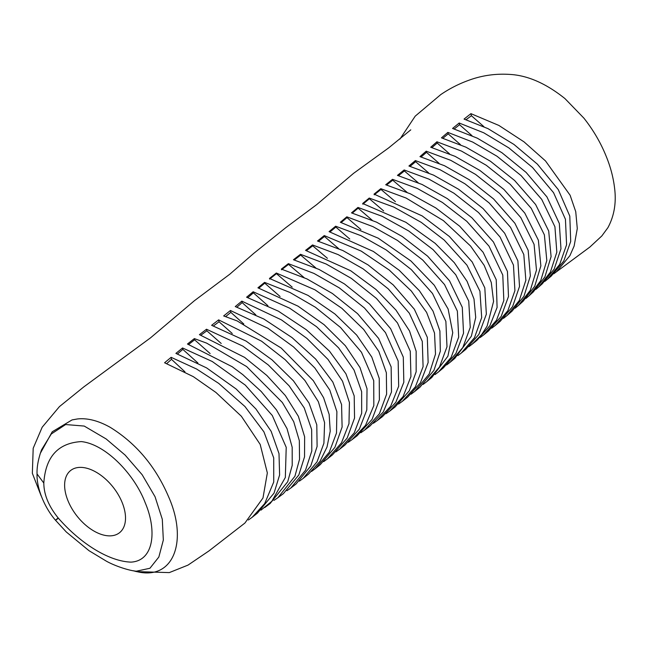 <?xml version="1.0" encoding="UTF-8"?>
<svg xmlns="http://www.w3.org/2000/svg" width="647" height="647" viewBox="0 0 647 647"><rect width="100%" height="100%" fill="white"/><g stroke="black" fill="none" stroke-linecap="round" stroke-linejoin="round"><path stroke-width="0.97" d="M260.967 510.159L271.821 501.279L285.335 477.47L286.217 447.32L272.29 415.487L245.27 385.102L212.289 361.527L182.551 347.957L175.903 353.391L206.636 367.917L236.106 388.944L255.929 408.969L271.142 431.314L279.003 453.596L279.609 474.979L274.045 493.103L257.425 513.152L252.168 517.276L264.68 503.625L273.73 482.039L273.713 457.882L263.927 431.856L244.962 406.526L218.694 383.38L196.607 369.025L171.131 357.33L164.573 362.765L193.356 376.667L215.952 392.47L241.363 416.247L260.167 444.384L267.34 472.925L262.981 497.988L244.898 523.059L208.949 550.929L188.018 565.106L169.296 572.603L136.38 571.592L133.978 570.848C173.283 582.761 188.423 541.822 168.762 497.163C155.798 466.697 136.266 443.413 110.176 427.303C98.312 420.663 87.402 417.881 77.446 418.957L72.068 419.911L52.237 431.775L40.26 453.426M423.195 384.358L426.794 381.617L439.467 367.027L446.988 346.792L445.88 321.413L432.503 293.471L411.298 269.589L386.178 249.92L360.977 235.686L335.639 226.199L329.072 231.642L373.376 251.448L399.183 270.276L419.361 290.681L433.045 311.158L439.903 330.997L440.332 351.2L433.943 370.351L419.822 387.327L414.711 391.467L429.179 374.015L435.504 354.087L434.525 333.051L426.599 312.38L411.29 290.98L389.243 270.042L361.236 251.109L324.252 235.573L317.491 241.007L342.894 250.567L368.111 264.938L393.206 284.882L414.339 309.209L427.319 337.354L428.136 362.538L420.493 382.676L407.578 397.185L402.353 401.326L415.398 386.801L423.089 366.639L422.273 341.365L409.316 313.188L388.257 288.877L363.185 268.909L338.211 254.635L312.517 244.946L305.562 250.373L350.731 270.761L375.939 289.444L395.956 310.067L409.519 330.94L416.15 351.272L416.158 371.782L409.316 390.788L395.074 406.995L389.793 411.055L403.081 396.635L410.934 376.53L410.279 351.272L397.484 322.95L376.433 298.445L351.321 278.372L326.145 264.008L300.491 254.303L293.455 259.73L319.02 269.427L344.358 283.879L369.542 304.017L390.634 328.708L403.299 357.128L403.825 382.272L395.851 402.288L382.49 416.611L377.193 420.623L390.651 406.276L398.673 386.259L398.164 361.042L385.483 332.615L364.455 307.996L339.303 287.883L314.021 273.446L288.36 263.661L281.356 269.087L306.953 278.922L332.356 293.471L357.556 313.649L378.632 338.438L391.144 366.914L391.484 391.977L383.347 411.896L369.882 426.138L364.593 430.118L379.401 413.797L386.607 394.201L386.356 372.745L378.802 351.37L363.663 329.444L341.867 308.328L314.96 289.816L276.326 273.018L269.467 278.445L308.126 295.453L334.911 313.965L356.683 335.089L371.782 357.047L379.247 378.438L379.377 399.87L372.074 419.385L357.112 435.771M411.031 394.209L414.711 391.467M398.592 404.043L402.353 401.326M480.147 337.556L483.56 335L496.508 320.208L503.835 300.531L502.776 275.032L489.003 246.143L466.786 221.314L442.402 202.462L417.275 188.447L392.527 179.316L385.717 184.751L410.319 193.793L435.86 207.97L459.702 226.232L483.123 252.298L496.233 279.73L497.09 307.462L489.9 325.667L476.952 340.322L472.237 344.131L481.7 334.507L487.134 326.056L493.572 301.437L491.283 282.496L484.174 265.359L470.563 246.03L443.405 220.627L406.057 198.022L380.8 188.681L374.055 194.116L422.127 215.896L449.35 236.462L472.189 261.962L484.813 287.875L486.35 314.191L478.909 334.362L465.832 349.323L461.246 353.076L474.477 337.702L481.692 317.572L479.928 291.199L466.964 265.173L444.206 240.053L421.254 222.374L393.821 207.08L369.235 198.055L362.676 203.498L405.895 222.309L435.148 243.321L454.299 262.674L467.077 281.324L474 299.003L475.715 317.451L471.372 336.189L454.809 358.389M248.399 519.994L252.168 517.276M273.972 500.39L277.903 497.721L294.927 476.232L299.537 459.265L299.326 440.631L293.714 421.682L282.343 402.491L246.653 366.582L206.668 343.145L194.359 338.591L187.46 344.018L232.224 366.744L242.771 374.605L261.186 391.467L276.463 409.899L287.042 428.678L292.177 447.263L292.218 465.363L287.713 481.74L270.114 503.503M286.961 490.717L290.762 488.073L305.505 470.248L311.797 450.991L311.66 429.584L304.236 407.933L289.144 385.863L268.295 364.957L242.908 346.153L206.506 329.234L199.438 334.661L244.647 357.395L266.879 375.503L285.343 395.543L298.372 416.32L304.632 436.757L304.535 456.847L298.833 474.955L283.337 493.677L277.903 497.721M299.448 481.109L303.144 478.424L317.054 461.821L323.896 443.284L324.592 422.661L318.364 401.706L304.842 380.396L285.214 359.732L261.574 341.195L218.637 319.877L211.626 325.304L246.07 341.074L271.999 359.821L293.423 380.8L309.015 403.032L316.795 424.836L317.103 446.462L310.754 465.969L296.011 484.037L290.762 488.073M311.595 471.404L315.226 468.719L329.258 452.237L336.505 433.013L336.885 411.621L329.776 390.052L314.846 367.989L293.487 346.865L267.979 328.28L230.437 310.511L223.652 315.946L237.19 320.936L281.194 348.029L313.302 380.662L323.581 397.679L329.145 414.395L330.229 431.193L327.01 447.037L320.047 461.262L308.482 474.154M323.718 461.634L327.374 458.933L341.495 442.815L348.968 423.72L349.429 402.523L342.514 381.188L327.989 359.408L306.921 338.405L281.453 319.893L241.849 301.138L235.257 306.573L263.822 319.003L292.08 337.621L315.671 359.069L332.825 382.029L341.567 404.545L342.109 427.044L334.895 447.376L320.314 464.603L315.226 468.719M335.947 451.881L339.635 449.204L354.232 432.875L361.673 413.296L361.641 391.67L354.038 370.019L338.607 347.868L316.52 326.686L289.702 308.215L253.155 291.757L246.596 297.199L278.404 311.183L306.257 329.695L329.428 351.095L345.927 373.78L354.2 395.932L354.548 418.059L347.156 438.092L332.509 454.833L327.374 458.933M348.321 442.257L352.057 439.62L365.523 425.362L373.82 405.596L373.731 380.662L361.479 352.275L340.532 327.487L315.477 307.293L289.993 292.476L264.583 282.383L257.927 287.818L298.073 306.185L324.107 324.689L345.352 345.724L359.967 367.488L367.027 388.75L366.8 409.947L359.336 429.147L344.835 445.16L339.635 449.204M360.832 432.746L364.601 430.118M373.424 423.259L377.201 420.623M386.024 413.716L389.793 411.055M435.067 374.573L438.585 371.863L451.137 357.37L458.691 337.079L457.364 311.11L444.554 284.591L422.693 260.021L397.468 240.433L372.915 226.612L346.824 216.818L340.354 222.261L378.244 238.193L410.918 260.976L434.291 285.262L448.136 309.04L452.746 332.736L447.894 356.206L431.784 377.5L426.794 381.617M446.665 364.948L450.086 362.304L462.856 347.479L470.256 327.382L468.735 301.098L455.763 274.757L433.078 249.653L408.686 230.955L382.183 216.308L357.961 207.436L351.499 212.879L376.522 222.147L402.256 236.503L427.602 256.147L449.511 280.782L462.281 307.325L463.535 333.213L455.909 353.488L443.454 367.811L438.585 371.863M457.939 355.607L461.246 353.076M468.921 346.63L472.237 344.131M491.704 328.175L495.206 325.506L507.846 310.706L514.915 290.657L513.459 265.076L500.074 237.045L478.521 212.531L454.008 193.259L428.912 179.114L404.149 169.951L397.444 175.386L422.119 184.492L447.336 198.621L471.938 217.813L493.435 241.978L507.442 271.481L508.485 296.512L501.207 316.359L488.412 331.062L483.56 335M503.544 318.308L507.119 315.461L519.282 300.523L525.857 280.256L523.803 254.53L510.556 227.348L489.205 202.98L464.918 183.788L440.033 169.7L415.374 160.569L408.928 166.012L433.563 175.127L458.65 189.288L483.139 208.617L504.66 233.219L517.883 260.862L519.517 286.443L512.618 306.565L500.188 321.357L495.206 325.506M515.19 308.174L518.546 305.384L530.289 290.366L536.484 270.09L534.074 244.356L520.803 217.586L499.621 193.437L475.521 174.383L450.692 160.302L426.211 151.18L419.96 156.623L444.489 165.721L469.334 179.777L493.58 198.936L514.899 223.272L528.154 250.292L530.362 275.945L523.965 296.229L512.02 311.191L507.119 315.461M526.011 298.413L529.109 295.76L540.682 280.766L546.812 260.531L544.378 234.853L531.219 208.31L510.168 184.266L486.229 165.252L461.432 151.058L436.927 141.782L430.708 147.233L455.108 156.364L479.904 170.452L503.916 189.434L524.798 213.106L538.377 240.207L540.868 265.893L534.745 286.217L523.091 301.267L518.546 305.384M535.894 289.387L538.652 287.042L550.371 272.193L556.824 252.16L554.924 226.757L541.725 199.389L521.094 175.604L497.017 156.259L472.698 142.065L447.861 132.392L441.472 137.835L465.977 147.201L490.458 161.265L514.591 180.456L535.619 204.517L548.705 231.028L551.09 256.608L544.911 276.884L533.265 291.959L529.109 295.76M544.79 281.445L547.459 279.286L559.679 264.453L566.586 244.752L565.438 219.276L553.565 192.701L532.505 167.476L508.898 147.937L483.786 132.813L459.176 123.019L452.577 128.454L477.268 138.159L501.935 152.732L526.132 172.425L546.941 196.914L559.332 223.482L560.965 248.82L554.22 269.006L542.283 283.798L538.652 287.042M553.808 273.77L556.436 271.797L569.918 255.638L574.124 246.062L577.286 228.553L575.741 211.674L570.12 195.257L545.51 160.941L524.038 141.871L498.861 125.429L470.927 113.646L464.053 119.08L488 128.64L513.944 144.435L537.374 164.136L558.28 189.603L569.797 216.122L570.711 241.444L563.763 261.048L551.252 276.067L547.467 279.286M58.238 518.32C54.639 521.005 54.615 520.875 58.165 517.932C79.532 542.574 108.243 561.378 130.993 562.122C153.832 560.925 157.261 530.88 145.13 502.573C134.317 474.049 105.404 444.077 81.287 441.594C58.044 443.017 45.557 456.839 43.81 483.058L37.049 473.944C36.806 466.883 38.31 458.836 41.554 449.802L51.283 433.983L65.646 424.545L84.223 426.066L106.157 438.957L125.114 455.076L142.17 474.744L155.054 496.734L162.3 519.298L163.335 540.059L158.847 557.018L149.942 568.252L136.501 571.18M37.049 473.944L37.049 473.928C36.507 488.461 44.789 507.935 55.513 520.253L66.285 531.971L88.971 550.662L106.512 561.256C117.172 567.096 131.624 571.091 136.493 571.18L136.493 571.18M68.048 500.891A39.556 23.122 -128.1 0 0 119.485 532.748A39.556 23.122 -128.1 0 0 122.089 502.355A39.556 23.122 -128.1 0 0 70.644 470.498A39.556 23.122 -128.1 0 0 68.048 500.891M43.81 483.058C43.907 494.615 48.695 506.237 58.165 517.932M466.099 119.687L471.412 115.732L470.927 113.646M471.412 115.732L483.883 126.634M454.234 128.931L459.564 124.717L459.176 123.019M459.564 124.717L471.97 135.644M442.912 138.248L448.185 133.864L447.861 132.392M448.185 133.864L460.486 144.677M431.961 147.581L437.202 143.044L436.927 141.782M437.202 143.044L449.528 153.857M421.157 156.954L426.47 152.352L426.211 151.18M426.47 152.352L439.006 163.27M410.093 166.328L415.633 161.693L415.374 160.569M415.633 161.693L428.662 172.927M398.487 175.669L404.391 170.962L404.149 169.951M404.391 170.962L418.156 182.713M374.225 194.828L380.978 189.434L380.8 188.681M380.978 189.434L395.414 201.694M362.838 204.201L369.397 198.75L369.235 198.055M369.397 198.75L383.639 210.914M352.308 213.098L358.131 208.156L357.961 207.436M358.131 208.156L372.162 220.19M341.244 222.503L347.002 217.61L346.824 216.818M347.002 217.61L360.913 229.564M294.296 259.965L300.677 255.08L300.491 254.303M300.677 255.08L315.89 267.979M281.518 269.791L288.53 264.38L288.36 263.661M288.53 264.38L304.066 277.579M269.613 279.1L276.463 273.649L276.326 273.018M276.463 273.649L292.185 287.139M258.889 288.109L264.752 283.176L264.583 282.383M264.752 283.176L280.078 296.504M247.898 297.604L253.381 292.84L253.155 291.757M253.381 292.84L267.907 305.699M236.956 307.107L242.148 302.61L241.849 301.138M242.148 302.61L255.783 314.814M225.69 316.585L230.817 312.355L230.437 310.511M230.817 312.355L243.79 323.985M213.518 325.894L219.05 321.753L218.637 319.877M219.05 321.753L232.257 333.504M200.958 335.138L206.846 330.803L206.506 329.234M206.846 330.803L221.209 343.476M188.689 344.422L194.61 339.796L194.359 338.591M194.61 339.796L210.138 353.569M166.789 363.541L171.487 359.328L171.131 357.33M171.487 359.328L184.953 371.823M386.615 184.993L392.737 180.198L392.527 179.316M392.737 180.198L407.012 192.305M306.484 250.632L312.727 245.811L312.517 244.946M312.727 245.811L327.414 258.307M318.486 241.282L324.462 236.47L324.252 235.573M324.462 236.47L338.632 248.61M330.043 231.909L335.842 227.065L335.639 226.199M335.842 227.065L349.768 239.034M177.529 353.941L182.826 349.372L182.551 347.957M182.826 349.372L197.917 363.016M264.817 507.483L270.325 503.35M303.103 478.448L308.198 474.38M352.057 439.62L357.314 435.625M450.086 362.304L454.825 358.373M556.436 271.797L589.854 247.065L601.831 235.945L607.921 227.647C614.157 216.049 616.397 203.045 614.65 188.641C613.405 177.82 610.598 167.072 606.231 156.404C600.772 142.825 593.331 130.071 583.901 118.15L564.968 98.603C545.931 83.358 527.434 75.287 509.48 74.397C495.254 73.523 481.578 75.521 468.46 80.406C458.666 83.956 449.422 88.688 440.744 94.608L415.212 116.153L399.919 139.105M136.38 571.592L133.136 570.719M41.109 495.78L32.35 473.289L33.191 448.266L42.176 427.222L59.443 406.607L83.77 386.922L150.541 337.831L194.44 300.685L229.839 274.182L253.745 253.373L286.071 227.445L316.787 204.549L353.569 173.339L388.532 147.993L410.78 129.853"/></g></svg>
